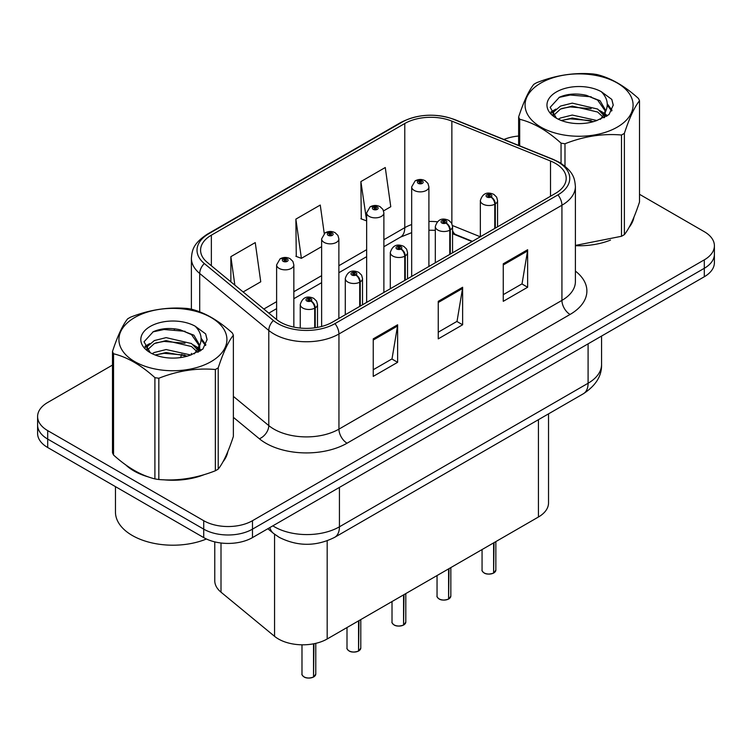 <?xml version="1.0" encoding="UTF-8"?>
<svg xmlns="http://www.w3.org/2000/svg" width="752" height="752" viewBox="0 0 752 752"><rect width="100%" height="100%" fill="white"/><g stroke="black" fill="none" stroke-linecap="round" stroke-linejoin="round"><path stroke-width="1.13" d="M472.021 241.571L453.343 234.013A45.966 26.536 0 0 0 452.554 233.703M548.528 413.863L548.528 502.938A34.479 19.909 180 0 1 538.432 517.009L327.176 638.984A34.479 19.909 180 0 1 274.555 636.324L221.003 592.172A34.479 19.909 180 0 1 214.771 580.751L214.771 541.882M125.725 464.896A55.159 31.847 0 0 0 133.922 470.931A55.159 31.847 0 0 0 148.633 477.003A55.159 31.847 0 0 1 133.922 470.931A55.159 31.847 0 0 1 125.725 464.896M555.427 163.391A36.773 21.235 180 0 1 566.2 178.403A36.773 21.235 180 0 1 555.427 193.414L332.44 322.157A36.773 21.235 180 0 1 276.313 319.318L207.242 262.363A36.773 21.235 180 0 1 200.587 250.19A36.773 21.235 180 0 1 211.359 235.169L404.773 123.507A36.773 21.235 180 0 1 451.867 121.128L550.52 161.013A36.773 21.235 180 0 1 555.427 163.391M557.946 161.934A40.345 23.293 0 0 0 552.56 159.321L453.917 119.446A40.345 23.293 0 0 0 402.245 122.05L208.84 233.712A40.345 23.293 0 0 0 204.318 263.548L273.39 320.502A40.345 23.293 0 0 0 334.969 323.614L557.946 194.871A40.345 23.293 0 0 0 557.946 161.934M112.49 365.077L47.696 402.48A34.479 19.909 0 0 0 37.6 416.552L37.6 433.443A34.479 19.909 0 0 0 47.696 447.515L203.726 537.595L203.726 529.154A34.479 19.909 0 0 0 252.484 529.154L704.304 268.295A34.479 19.909 0 0 0 714.4 254.223A34.479 19.909 0 0 1 704.304 268.295L252.484 529.154A34.479 19.909 0 0 1 203.726 529.154L47.696 439.074L203.726 529.154L203.726 520.704A34.479 19.909 0 0 0 252.484 520.704L704.304 259.854A34.479 19.909 0 0 0 714.4 245.772A34.479 19.909 0 0 0 704.304 231.701L639.51 194.298M37.6 425.002A34.479 19.909 0 0 0 47.696 439.074A34.479 19.909 0 0 1 37.6 425.002M373.236 338.861L373.236 376.395L397.62 362.314L397.62 324.779L373.236 338.861M373.236 369.73L392.018 358.892L397.517 326.03A9.193 5.311 -120 0 0 397.62 324.779M391.848 358.986L397.62 362.314M503.257 263.792L503.257 301.326L527.641 287.255L527.641 249.72L503.257 263.792M503.257 294.662L522.038 283.824L527.537 250.961A9.193 5.311 -120 0 0 527.641 249.72M521.869 283.918L527.641 287.255M438.247 301.326L438.247 338.861L462.63 324.779L462.63 287.255L438.247 301.326M438.247 332.196L457.028 321.358L462.527 288.495A9.193 5.311 -120 0 0 462.63 287.255M456.859 321.452L462.63 324.779M575.393 245.697A55.159 31.847 0 0 0 610.511 240.085A55.159 31.847 0 0 1 575.393 245.697M629.142 227.292A55.159 31.847 0 0 0 633.945 217.178A55.159 31.847 0 0 1 629.142 227.292M163.494 479.785A55.159 31.847 0 0 0 204.365 474.578A55.159 31.847 0 0 1 163.494 479.785M222.987 461.784A55.159 31.847 0 0 0 227.8 451.67A55.159 31.847 0 0 1 222.987 461.784M518.636 136.027A34.479 19.909 0 0 0 503.925 139.468M175.216 328.85L174.276 329.395M144.873 346.371L149.733 343.579M37.6 416.552A34.479 19.909 0 0 0 47.696 430.623L203.726 520.704M383.586 210.88L390.767 206.734L385.268 167.517L360.885 181.589L361.28 218.898M243.14 291.964L260.747 281.803L255.248 242.586L230.864 256.658L230.864 281.84M324.244 233.487L320.258 205.052L295.874 219.123L296.269 256.432M295.874 219.123L301.383 258.34L321.63 246.656M301.383 258.34L295.874 256.291M360.885 181.589L366.647 220.656M366.384 220.806L360.885 218.757M230.864 256.658L234.859 285.14M203.726 537.595A34.479 19.909 0 0 0 252.484 537.595L704.304 276.745A34.479 19.909 0 0 0 714.4 262.664L714.4 245.772M493.566 573.109C489.467 574.425 486.328 574.387 484.128 572.986C482.323 571.417 481.628 570.448 482.06 570.072A6.9 3.986 0 0 0 484.081 572.883A6.9 3.986 0 0 0 493.613 573.005L493.462 573.09A6.665 3.845 180 0 1 484.241 572.977M493.613 572.723L494.036 542.643M495.314 228.129L495.314 203.905A5.743 3.459 -122.2 0 0 491.075 196.977A2.876 1.654 0 0 0 490.99 194.683A2.876 1.654 0 0 0 486.92 194.683A2.876 1.654 0 0 0 486.92 197.024A2.876 1.654 0 0 0 490.896 197.08L489.731 196.347A1.147 0.667 180 0 1 488.142 196.328A1.147 0.667 180 0 1 487.804 195.858A1.147 0.667 180 0 1 488.518 195.238A1.147 0.667 180 0 1 489.768 195.388A1.147 0.667 180 0 1 490.107 195.858A1.147 0.667 180 0 1 489.806 196.3L491.075 196.977M490.896 197.08A5.743 3.168 62.1 0 1 494.778 204.215A8.62 4.973 180 0 1 482.859 204.065A8.62 4.973 180 0 1 480.34 200.549C482.54 193.471 487.052 191.422 493.857 194.401L496.64 197.127L497.57 200.549A8.62 4.973 180 0 1 495.314 203.905M494.778 228.429L494.778 204.215M493.613 573.005L493.613 542.888M428.903 266.462L428.903 186.891A8.62 4.973 180 0 1 423.583 191.487A8.62 4.973 180 0 1 414.192 190.416A8.62 4.973 180 0 1 411.673 186.891L415.104 180.912A5.743 3.459 57.8 0 1 418.168 181.082A2.876 1.654 0 0 0 418.253 183.375A2.876 1.654 0 0 0 422.323 183.375A2.876 1.654 0 0 0 422.323 181.025A2.876 1.654 0 0 0 418.347 180.978L419.513 181.711A1.147 0.667 180 0 1 421.101 181.73A1.147 0.667 180 0 1 421.44 182.2A1.147 0.667 180 0 1 420.725 182.811A1.147 0.667 180 0 1 419.475 182.67A1.147 0.667 180 0 1 419.137 182.2A1.147 0.667 180 0 1 419.437 181.758L418.168 181.082M419.513 182.689L419.513 181.711M418.347 180.978A5.743 3.168 -117.9 0 0 415.659 180.593A5.743 3.168 -117.9 0 0 415.405 180.753M419.437 182.651L419.437 181.758M448.549 599.1C444.451 600.416 441.302 600.378 439.112 598.977C437.297 597.408 436.611 596.439 437.044 596.063A6.9 3.986 0 0 0 439.065 598.874A6.9 3.986 0 0 0 448.596 598.996L448.436 599.081A6.665 3.845 180 0 1 439.224 598.968M448.596 598.714L449.019 568.634M450.288 254.12L450.288 229.905A5.743 3.459 -122.2 0 0 446.058 222.968A2.876 1.654 0 0 0 445.964 220.674A2.876 1.654 0 0 0 441.903 220.674A2.876 1.654 0 0 0 441.903 223.024A2.876 1.654 0 0 0 445.88 223.071L444.714 222.338A1.147 0.667 180 0 1 443.125 222.319A1.147 0.667 180 0 1 442.787 221.849A1.147 0.667 180 0 1 443.492 221.238A1.147 0.667 180 0 1 444.752 221.379A1.147 0.667 180 0 1 445.081 221.849A1.147 0.667 180 0 1 444.78 222.291L446.058 222.968M445.88 223.071A5.743 3.168 62.1 0 1 449.762 230.206A8.62 4.973 180 0 1 437.843 230.056A8.62 4.973 180 0 1 435.314 226.54C437.523 219.471 442.026 217.413 448.841 220.392L451.623 223.118L452.554 226.54A8.62 4.973 180 0 1 450.288 229.905M449.762 254.42L449.762 230.206M448.596 598.996L448.596 568.879M403.523 625.091C399.434 626.407 396.285 626.369 394.086 624.968C392.281 623.408 391.595 622.43 392.018 622.054A6.9 3.986 0 0 0 394.039 624.865A6.9 3.986 0 0 0 403.57 624.987L403.42 625.081A6.665 3.845 180 0 1 394.198 624.959M403.57 624.705L404.003 594.625M405.272 280.111L405.272 255.896A5.743 3.459 -122.2 0 0 401.032 248.959A2.876 1.654 0 0 0 400.948 246.665A2.876 1.654 0 0 0 396.887 246.665A2.876 1.654 0 0 0 396.887 249.015A2.876 1.654 0 0 0 400.854 249.062L399.688 248.329A1.147 0.667 180 0 1 398.099 248.31A1.147 0.667 180 0 1 397.77 247.84A1.147 0.667 180 0 1 398.475 247.229A1.147 0.667 180 0 1 399.726 247.37A1.147 0.667 180 0 1 400.064 247.84A1.147 0.667 180 0 1 399.763 248.292L401.032 248.959M400.854 249.062A5.743 3.168 62.1 0 1 404.736 256.197A8.62 4.973 180 0 1 392.826 256.047A8.62 4.973 180 0 1 390.297 252.531C392.497 245.462 397.009 243.413 403.824 246.383L406.606 249.109L407.537 252.531A8.62 4.973 180 0 1 405.272 255.896M404.736 280.411L404.736 256.197M403.57 624.987L403.57 594.87M358.507 651.082C354.408 652.407 351.269 652.36 349.069 650.959C347.264 649.399 346.569 648.421 347.001 648.045A6.9 3.986 0 0 0 349.022 650.856A6.9 3.986 0 0 0 358.554 650.978L358.403 651.072A6.665 3.845 180 0 1 349.182 650.95M358.554 650.696L358.977 620.616M360.255 306.102L360.255 281.887A5.743 3.459 -122.2 0 0 356.016 274.95A2.876 1.654 0 0 0 355.931 272.656A2.876 1.654 0 0 0 351.861 272.656A2.876 1.654 0 0 0 351.861 275.006A2.876 1.654 0 0 0 355.837 275.053L354.671 274.32A1.147 0.667 180 0 1 353.083 274.301A1.147 0.667 180 0 1 352.744 273.831A1.147 0.667 180 0 1 353.459 273.22A1.147 0.667 180 0 1 354.709 273.361A1.147 0.667 180 0 1 355.047 273.831A1.147 0.667 180 0 1 354.747 274.283L356.016 274.95M355.837 275.053A5.743 3.168 62.1 0 1 359.719 282.188A8.62 4.973 180 0 1 347.8 282.038A8.62 4.973 180 0 1 345.281 278.522C347.48 271.453 351.992 269.404 358.798 272.374L361.58 275.1L362.52 278.522A8.62 4.973 180 0 1 360.255 281.887M359.719 306.402L359.719 282.188M358.554 650.978L358.554 620.861M313.49 677.073C309.392 678.398 306.243 678.351 304.052 676.96C302.238 675.39 301.552 674.412 301.984 674.036A6.9 3.986 0 0 0 304.005 676.847A6.9 3.986 0 0 0 313.537 676.969L313.377 677.063A6.665 3.845 180 0 1 304.165 676.941M313.537 676.687L313.96 643.74M315.229 327.759L315.229 307.878A5.743 3.459 -122.2 0 0 310.999 300.941A2.876 1.654 0 0 0 310.905 298.647A2.876 1.654 0 0 0 306.844 298.647A2.876 1.654 0 0 0 306.844 300.997A2.876 1.654 0 0 0 310.82 301.044L309.655 300.311A1.147 0.667 180 0 1 308.066 300.292A1.147 0.667 180 0 1 307.728 299.822A1.147 0.667 180 0 1 308.433 299.211A1.147 0.667 180 0 1 309.692 299.352A1.147 0.667 180 0 1 310.031 299.822A1.147 0.667 180 0 1 309.721 300.274L310.999 300.941M310.82 301.044A5.743 3.168 62.1 0 1 314.703 308.179A8.62 4.973 180 0 1 302.783 308.029A8.62 4.973 180 0 1 300.255 304.513C302.464 297.444 306.966 295.395 313.781 298.365L316.564 301.091L317.494 304.513A8.62 4.973 180 0 1 315.229 307.878M314.703 327.834L314.703 308.179M313.537 676.969L313.537 643.815M383.887 292.453L383.887 212.882A8.62 4.973 180 0 1 378.566 217.488A8.62 4.973 180 0 1 369.176 216.407A8.62 4.973 180 0 1 366.647 212.882L370.087 206.903A5.743 3.459 57.8 0 1 373.152 207.073A2.876 1.654 0 0 0 373.236 209.366A2.876 1.654 0 0 0 377.297 209.366A2.876 1.654 0 0 0 377.297 207.026A2.876 1.654 0 0 0 373.33 206.969L374.496 207.702A1.147 0.667 180 0 1 376.085 207.721A1.147 0.667 180 0 1 376.414 208.191A1.147 0.667 180 0 1 375.709 208.812A1.147 0.667 180 0 1 374.458 208.661A1.147 0.667 180 0 1 374.12 208.191A1.147 0.667 180 0 1 374.421 207.749L373.152 207.073M374.496 208.68L374.496 207.702M373.33 206.969A5.743 3.168 -117.9 0 0 370.642 206.584A5.743 3.168 -117.9 0 0 370.388 206.744M374.421 208.642L374.421 207.749M338.87 318.444L338.87 238.882A8.62 4.973 180 0 1 333.55 243.479A8.62 4.973 180 0 1 324.15 242.398A8.62 4.973 180 0 1 321.63 238.882L325.071 232.894A5.743 3.459 57.8 0 1 328.135 233.064A2.876 1.654 0 0 0 328.22 235.357A2.876 1.654 0 0 0 332.281 235.357A2.876 1.654 0 0 0 332.281 233.017A2.876 1.654 0 0 0 328.304 232.96L329.47 233.693A1.147 0.667 180 0 1 331.059 233.712A1.147 0.667 180 0 1 331.397 234.182A1.147 0.667 180 0 1 330.692 234.803A1.147 0.667 180 0 1 329.432 234.652A1.147 0.667 180 0 1 329.103 234.182A1.147 0.667 180 0 1 329.404 233.74L328.135 233.064M329.47 234.671L329.47 233.693M328.304 232.96A5.743 3.168 -117.9 0 0 325.625 232.575A5.743 3.168 -117.9 0 0 325.372 232.735M329.404 234.633L329.404 233.74M293.844 327.092L293.844 264.873A8.62 4.973 180 0 1 288.524 269.47A8.62 4.973 180 0 1 279.133 268.389A8.62 4.973 180 0 1 276.614 264.873L280.045 258.885A5.743 3.459 57.8 0 1 283.109 259.055A2.876 1.654 0 0 0 283.194 261.348A2.876 1.654 0 0 0 287.264 261.348A2.876 1.654 0 0 0 287.264 259.008A2.876 1.654 0 0 0 283.288 258.951L284.453 259.684A1.147 0.667 180 0 1 286.042 259.713A1.147 0.667 180 0 1 286.38 260.173A1.147 0.667 180 0 1 285.666 260.794A1.147 0.667 180 0 1 284.416 260.643A1.147 0.667 180 0 1 284.077 260.173A1.147 0.667 180 0 1 284.378 259.731L283.109 259.055M284.453 260.671L284.453 259.684M283.288 258.951A5.743 3.168 -117.9 0 0 280.599 258.566A5.743 3.168 -117.9 0 0 280.346 258.735M284.378 260.624L284.378 259.731M115.46 486.638L115.46 512.027A57.462 33.173 0 0 0 132.296 535.49A57.462 33.173 0 0 0 206.405 538.996M540.885 83.021A54.012 31.189 -0 0 0 540.885 127.126A54.012 31.189 -0 0 0 617.27 127.126A54.012 31.189 -0 0 0 617.27 83.021A54.012 31.189 -0 0 0 540.885 83.021M575.393 245.425L621.5 236.278A62.059 35.833 -0 0 0 622.957 235.461A62.059 35.833 -0 0 0 624.376 234.615C629.396 228.335 634.444 217.46 639.51 201.997L639.51 100.73A62.059 35.833 -0 0 0 638.457 98.465C624.639 85.935 610.85 77.973 597.097 74.58A62.059 35.833 -0 0 0 593.168 73.969C574.246 72.352 555.418 75.266 536.655 82.711A62.059 35.833 -0 0 0 535.198 83.528A62.059 35.833 -0 0 0 533.779 84.374C528.712 90.748 523.665 101.623 518.636 117.002A62.059 35.833 -0 0 0 519.688 119.267L519.688 145.841M561.058 163.353L561.058 143.153C547.23 130.622 533.441 122.661 519.688 119.267M561.058 143.153A62.059 35.833 -0 0 0 564.987 143.754L564.987 166.192M621.5 236.278L621.5 135.012C602.737 133.377 583.9 136.291 564.987 143.754M621.5 135.012A62.059 35.833 -0 0 0 622.957 134.194A62.059 35.833 -0 0 0 624.376 133.358L624.376 234.615M596.947 120.517L572.272 115.056L560.503 117.989L558.275 119.192M593.507 121.636L572.272 118.036L561.424 120.555M604.674 117.425L604.429 116.795M603.696 115.3L597.652 109.049L572.272 103.137L560.503 106.07L553.698 111.879L552.814 115.037M602.737 116.786L597.652 112.029L572.272 106.117L560.503 109.049L553.35 115.62M600.425 119.361L604.458 113.759L605.351 109.839L600.058 100.712L585.648 95.156C575.816 93.145 567.074 93.84 559.413 97.234L550.163 107.32L556.377 118.12M603.959 117.801L605.351 112.198M605.266 111.014L597.652 100.119L586.334 95.278M556.367 91.96A32.11 18.537 -0 0 0 556.367 118.177A32.11 18.537 -0 0 0 596.515 120.64L609.026 114.567L613.247 105.073L611.808 99.405L601.28 91.678A32.11 18.537 -0 0 0 556.367 91.96M601.28 91.678C607.973 98.484 609.026 105.844 604.458 113.759M518.636 145.418L518.636 117.002M639.51 100.73C634.491 107.019 629.443 117.895 624.376 133.358M591.157 120.64L570.232 118.844L561.904 120.358M606.441 116.41L604.965 115.225M604.082 114.586L602.587 113.608M591.157 108.72L570.232 106.925L561.904 108.438M553.857 111.587L551.404 113.101M611.658 111.014L607.259 105.224M591.241 96.829L570.232 95.015L559.037 97.412M613.247 105.365L611.808 99.405M607.39 115.78L605.228 113.937M604.589 113.458L599.447 110.375M555.888 109.087L550.849 112.01M612.025 110.309L607.249 103.729M134.73 317.513A54.012 31.189 -0 0 0 134.73 361.609A54.012 31.189 -0 0 0 211.115 361.609A54.012 31.189 -0 0 0 211.115 317.513A54.012 31.189 -0 0 0 134.73 317.513M129.043 318.021A62.059 35.833 -0 0 0 127.624 318.857C122.557 325.24 117.509 336.116 112.49 351.485A62.059 35.833 -0 0 0 113.543 353.76L113.543 455.016C127.295 467.5 141.085 475.461 154.903 478.902A62.059 35.833 -0 0 0 158.832 479.513C177.594 481.148 196.432 478.234 215.345 470.771A62.059 35.833 -0 0 0 216.802 469.953A62.059 35.833 -0 0 0 218.221 469.107C223.25 462.818 228.298 451.943 233.364 436.48L233.364 335.223A62.059 35.833 -0 0 0 232.312 332.948C218.484 320.427 204.694 312.465 190.942 309.063A62.059 35.833 -0 0 0 187.013 308.461C168.1 306.844 149.263 309.758 130.5 317.203A62.059 35.833 -0 0 0 129.043 318.021M154.903 478.902L154.903 377.636C141.085 365.115 127.295 357.153 113.543 353.76M154.903 377.636A62.059 35.833 -0 0 0 158.832 378.247L158.832 479.513M215.345 470.771L215.345 369.505C196.582 367.86 177.754 370.774 158.832 378.247M215.345 369.505A62.059 35.833 -0 0 0 216.802 368.687A62.059 35.833 -0 0 0 218.221 367.841L218.221 469.107M112.49 351.485L112.49 452.751A62.059 35.833 -0 0 0 113.543 455.016M190.801 355L166.126 349.548L154.348 352.481L152.13 353.684M187.361 356.119L166.126 352.528L155.269 355.047M198.519 351.917L198.284 351.287M197.55 349.793L191.497 343.542L166.126 337.629L154.348 340.562L147.552 346.371L146.659 349.53M196.582 351.269L191.497 346.522L166.126 340.609L154.348 343.542L147.195 350.103M194.27 353.844L198.302 348.261L199.195 344.331L193.913 335.204L179.493 329.639C169.67 327.637 160.919 328.333 153.258 331.726L144.017 341.812L150.221 352.613M197.814 352.293L199.195 346.691M199.111 345.497L191.497 334.602L180.179 329.771M150.221 326.453A32.11 18.537 -0 0 0 150.221 352.669A32.11 18.537 -0 0 0 190.359 355.132L202.88 349.06L207.101 339.556L205.653 333.897L195.135 326.171A32.11 18.537 -0 0 0 150.221 326.453M195.135 326.171C201.818 332.967 202.88 340.327 198.302 348.251M233.364 335.223C228.335 341.502 223.288 352.378 218.221 367.841M185.001 355.123L164.077 353.337L155.758 354.85M200.286 350.893L198.819 349.718M197.926 349.078L196.441 348.101M185.001 343.213L164.077 341.417L155.758 342.931M147.712 346.08L145.258 347.593M205.512 345.506L201.104 339.716M185.086 331.312L164.077 329.498L152.882 331.895M207.091 339.857L205.653 333.897M201.245 350.272L199.083 348.43M198.434 347.95L193.292 344.867M205.869 344.801L201.094 338.221M538.432 419.691L538.432 517.009M221.003 543L221.003 592.172M274.555 534.24L274.555 636.324M327.176 540.82L327.176 638.984M575.393 271.096A57.462 33.173 180 0 1 570.054 314.458L347.067 443.201A11.496 6.636 60 0 1 338.945 429.129L561.932 300.386A45.966 26.536 0 0 0 575.393 281.624L575.393 186.468A45.966 26.536 180 0 1 561.932 205.24A11.496 6.636 -120 0 0 557.946 194.871M347.067 443.201A57.462 33.173 180 0 1 265.804 443.201A57.462 33.173 180 0 1 259.365 438.773L233.364 417.332M273.39 320.502A11.496 7.689 129.5 0 0 268.784 330.438L268.784 425.585A45.966 26.536 0 0 0 273.935 429.129A45.966 26.536 0 0 0 338.945 429.129L338.945 333.982A45.966 26.536 180 0 1 268.784 330.438L199.703 273.474A45.966 26.536 180 0 1 191.393 258.256L191.393 309.185M575.393 186.468C574.66 178.534 573.842 171.926 559.554 162.441L553.51 159.509A11.496 5.386 112 0 0 552.56 159.321M553.51 159.509L454.857 119.634C435.822 112.894 417.745 113.872 400.647 122.567A11.496 6.636 60 0 1 402.245 122.05M208.84 233.712A11.496 6.636 -120 0 0 207.242 234.229C192.916 243.733 192.127 250.331 191.393 258.256M204.318 263.548A11.496 7.689 129.5 0 0 199.703 273.474L199.703 311.873M454.857 119.634A11.496 5.386 112 0 0 453.917 119.446M334.969 323.614A11.496 6.636 60 0 1 338.945 333.982L561.932 205.24L561.932 300.386A11.496 6.636 60 0 0 570.054 314.458M180.621 357.557A57.462 33.173 180 0 1 181.796 354.333M252.484 520.704L252.484 537.595M704.304 259.854L704.304 276.745M47.696 430.623L47.696 447.515M199.703 345.619L199.703 351.25M191.393 353.402A45.966 26.536 0 0 0 191.459 354.812M233.364 396.379L268.784 425.585A11.496 7.689 -50.5 0 1 259.365 438.773M211.359 235.169L211.359 265.766M550.52 161.013L550.52 196.253M451.867 121.128L451.867 223.57M480.312 236.786L452.478 225.534M437.26 221.774A36.773 21.235 0 0 0 428.903 221.473M411.673 224.538A36.773 21.235 0 0 0 404.773 227.668L383.887 239.719M404.773 123.507L404.773 227.668A20.689 11.947 60 0 1 400.487 237.134L383.887 246.712M366.647 249.673L338.87 265.71M321.63 275.664L293.844 291.701M276.614 301.655L263.839 309.034M472.435 241.336L455.975 234.68A20.689 9.691 -68 0 1 452.554 230.385M438.247 302.511L462.527 288.495M503.257 264.977L527.537 250.961M373.236 340.045L397.517 326.03M272.835 525.845A45.966 26.536 0 0 0 274.424 526.804A45.966 26.536 0 0 0 339.434 526.804L588.092 383.247A45.966 26.536 0 0 0 601.562 364.476C601.901 375.887 595.819 385.644 583.336 393.766L334.668 537.332A22.983 13.273 60 0 0 339.434 526.804L339.434 487.399M588.092 343.833L588.092 383.247A22.983 13.273 60 0 1 583.336 393.766M269.827 527.584A22.983 15.369 129.5 0 0 273.474 533.384L267.834 528.731M494.036 572.761A6.9 3.986 0 0 0 495.85 570.072L495.85 541.6M449.019 598.752A6.9 3.986 0 0 0 450.833 596.063L450.833 567.591M404.003 624.743A6.9 3.986 0 0 0 405.807 622.054L405.807 593.582M358.977 650.734A6.9 3.986 0 0 0 360.791 648.045L360.791 619.573M313.96 676.725A6.9 3.986 0 0 0 315.774 674.036L315.774 643.345M400.647 122.567L207.242 234.229M455.975 234.68L452.554 233.44M435.314 230.319L428.903 230.215M411.673 232.641L400.487 237.134M366.647 256.667L338.87 272.713M321.63 282.658L293.844 298.704M276.614 308.649L268.831 313.142M334.668 537.332C316.178 546.619 297.679 546.619 279.18 537.332L273.474 533.384M601.562 364.476L601.562 336.059M482.06 570.072L482.06 549.562M480.34 236.767L480.34 200.549M497.57 226.813L497.57 200.549M495.85 570.072L493.989 572.864M428.903 186.891L427.973 183.469L425.19 180.743C422.032 179.108 418.855 179.061 415.659 180.593M411.673 276.416L411.673 186.891M437.044 596.063L437.044 575.553M435.314 262.758L435.314 226.54M452.554 252.813L452.554 226.54M450.833 596.063L448.972 598.855M392.018 622.054L392.018 601.544M390.297 288.749L390.297 252.531M407.537 278.804L407.537 252.531M405.807 622.054L403.956 624.846M347.001 648.045L347.001 627.535M345.281 314.74L345.281 278.522M362.52 304.795L362.52 278.522M360.791 648.045L358.93 650.837M301.984 674.036L301.984 644.802M300.255 328.069L300.255 304.513M317.494 327.393L317.494 304.513M315.774 674.036L313.913 676.828M383.887 212.882L382.956 209.46L380.174 206.734C377.015 205.099 373.838 205.052 370.642 206.584M366.647 302.407L366.647 212.882M338.87 238.882L337.939 235.451L335.157 232.725C331.989 231.09 328.812 231.043 325.625 232.575M321.63 326.481L321.63 238.882M293.844 264.873L292.913 261.442L290.131 258.716C286.973 257.09 283.795 257.034 280.599 258.566M276.614 319.562L276.614 264.873"/></g></svg>

